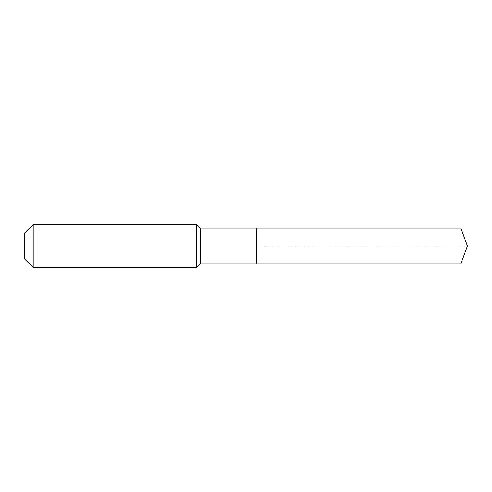<?xml version="1.0" encoding="UTF-8"?>
<svg xmlns="http://www.w3.org/2000/svg" width="492" height="492" viewBox="0 0 492 492"><rect width="100%" height="100%" fill="white"/><g stroke="black" fill="none" stroke-linecap="round" stroke-linejoin="round"><path stroke-width="0.37" stroke-dasharray="2.46 1.84" d="M256.75 263.841L256.75 228.159M200.213 263.841L200.213 228.159M196.56 267.494L196.56 224.506M33.198 267.494L33.198 224.506M24.6 258.897L24.6 233.103M460.906 263.841L460.906 228.159M467.4 246L256.75 246"/><path stroke-width="0.74" d="M460.906 263.841L460.906 228.159L467.4 246L460.906 263.841L256.75 263.841L460.906 263.841L467.4 246L460.906 263.841L256.75 263.841L256.75 228.159L200.213 228.159L196.56 224.506L33.198 224.506L24.6 233.103L24.6 258.897L33.198 267.494L33.198 224.506M467.4 246L460.906 228.159L256.75 228.159L256.75 263.841L200.213 263.841L200.213 228.159M200.213 263.841L196.56 267.494L196.56 224.506M196.56 267.494L33.198 267.494M460.906 228.159L256.75 228.159"/></g></svg>
